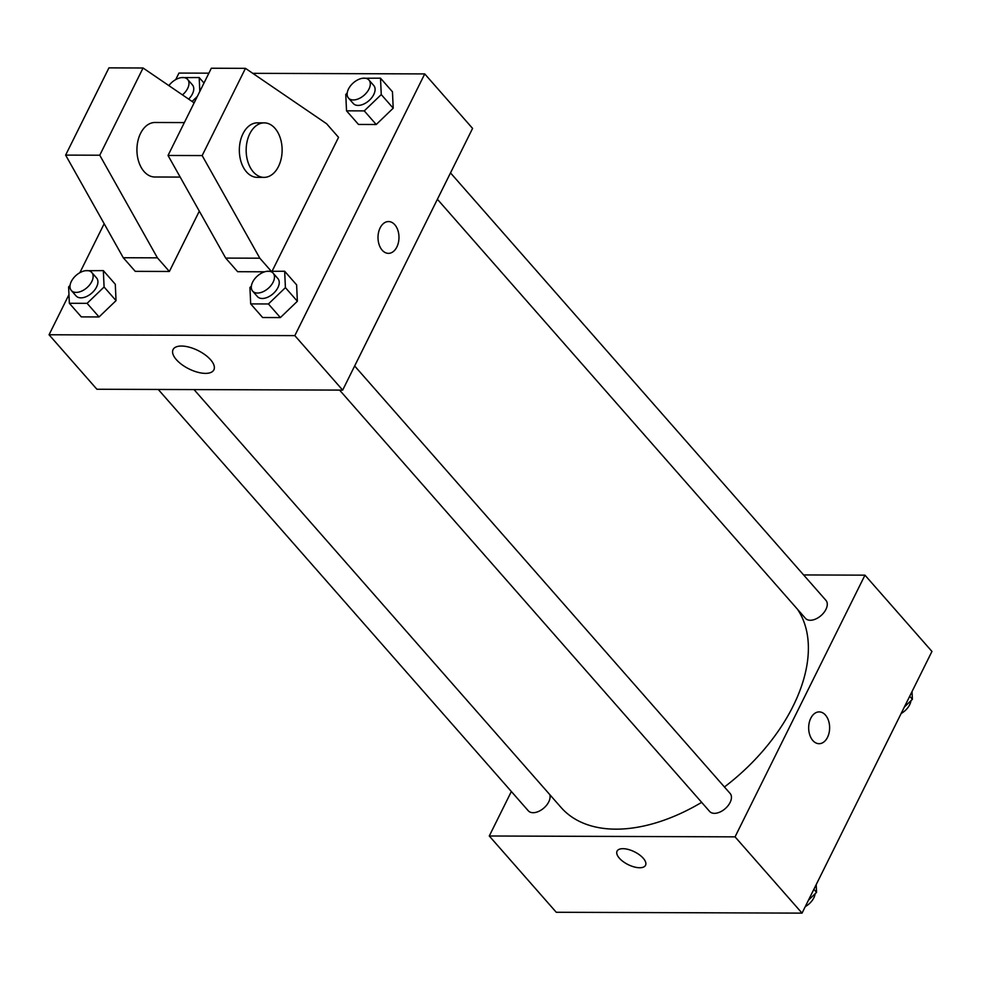 <?xml version="1.0" encoding="UTF-8"?>
<svg xmlns="http://www.w3.org/2000/svg" width="981" height="981" viewBox="0 0 981 981"><rect width="100%" height="100%" fill="white"/><g stroke="black" fill="none" stroke-linecap="round" stroke-linejoin="round"><path stroke-width="1.47" d="M803.611 574.94L864.96 575.16L931.95 651.433L802.041 913.127L556.264 912.269L489.274 835.996L511.359 791.508M864.96 575.16L735.051 836.854L802.041 913.127M735.051 836.854L489.274 835.996M645.547 865.279A15.892 7.149 26.4 0 1 634.143 866.922A15.892 7.149 26.4 0 1 619.354 858.167A15.892 7.149 26.4 0 1 617.061 851.152A15.892 7.149 26.4 0 1 634.474 851.815A15.892 7.149 26.4 0 1 645.547 865.291A15.892 7.149 26.4 0 1 634.143 866.922A15.892 7.149 26.4 0 1 619.354 858.179A15.892 7.149 26.4 0 1 617.061 851.152M194.042 389.592L561.083 807.486A154.434 93.036 -41.3 0 0 701.66 802.36M724.432 786.983A154.434 93.036 -41.3 0 0 797.455 609.226M437.403 199.278L805.462 618.349A13.624 8.204 -41.3 0 0 821.122 615.516A13.624 8.204 -41.3 0 0 825.941 600.36L450.5 172.889M339.573 390.095L709.619 811.422A13.624 8.204 -41.3 0 0 725.278 808.602A13.624 8.204 -41.3 0 0 730.097 793.433L354.656 365.974M158.248 389.457L528.293 810.797A13.624 8.204 -41.3 0 0 542.603 809.055A13.624 8.204 -41.3 0 0 549.801 794.647M819.196 711.899A15.892 10.484 -89.8 0 1 828.54 720.704A15.892 10.484 -89.8 0 1 827.51 737.332A15.892 10.484 -89.8 0 1 819.086 743.696A15.892 10.484 -89.8 0 1 808.663 727.755A15.892 10.484 -89.8 0 1 819.196 711.899A15.892 10.484 -89.8 0 1 828.54 720.704A15.892 10.484 -89.8 0 1 827.523 737.332A15.892 10.484 -89.8 0 1 819.086 743.696M252.755 73.33L424.736 73.918L472.584 128.401L342.676 390.107L96.898 389.249L49.05 334.766L68.964 294.656M176.347 359.647A22.784 10.239 26.4 0 1 173.061 349.579A22.784 10.239 26.4 0 1 198.027 350.536A22.784 10.239 26.4 0 1 213.883 369.837A22.784 10.239 26.4 0 1 197.537 372.191A22.784 10.239 26.4 0 1 176.347 359.647M424.736 73.918L294.827 335.625L342.676 390.107M294.827 335.625L49.05 334.766M388.427 253.356A15.892 10.484 90.2 0 0 398.421 242.503A15.892 10.484 90.2 0 0 394.803 224.735A15.892 10.484 -89.8 0 1 398.421 242.503A15.892 10.484 -89.8 0 1 388.439 253.356A15.892 10.484 -89.8 0 1 378.004 237.427A15.892 10.484 -89.8 0 1 388.55 221.559A15.892 10.484 -89.8 0 1 394.803 224.735A15.892 10.484 90.2 0 0 388.537 221.559M175.709 79.608L178.959 73.072L208.879 73.17M79.866 272.681L104.17 223.717M266.771 271.332L284.662 271.259L296.618 284.87L297.366 301.265L280.382 317.586L262.65 317.525L280.382 317.586L297.366 301.265L285.41 287.641L268.426 303.963L250.682 303.902L249.934 287.519L251.369 286.133M362.614 78.259L380.505 78.173L392.461 91.797L393.209 108.18L376.226 124.513L358.494 124.452L376.226 124.513L393.209 108.18L381.253 94.568L364.27 110.89L346.526 110.828L345.778 94.446L347.213 93.06M85.445 270.707L103.336 270.621L115.292 284.245L116.04 300.627L99.056 316.949L81.313 316.888L99.056 316.949L116.04 300.627L104.084 287.004L87.088 303.337L69.357 303.276L68.609 286.881L70.043 285.508M272.093 271.21L338.543 137.34L326.575 123.716L245.471 68.351L202.16 155.574L259.818 258.199L271.234 271.21M264.698 271.798L237.647 271.7L225.691 258.089L168.033 155.464L211.332 68.229L245.471 68.351M194.14 102.858L143.067 67.996L99.755 155.219L157.414 257.844L169.382 271.467L199.315 211.148M169.382 271.467L135.243 271.345L123.275 257.733L65.629 155.108L108.928 67.873L143.067 67.996M184.342 122.588L154.998 122.49A27.26 17.977 90.2 0 0 140.553 133.404A27.26 17.977 90.2 0 0 138.787 161.914A27.26 17.977 90.2 0 0 154.814 176.997L180.173 177.083M264.232 122.87L257.402 122.846A27.26 17.977 90.2 0 0 242.957 133.759A27.26 17.977 90.2 0 0 246.489 171.908A27.26 17.977 90.2 0 0 257.218 177.353L264.048 177.377A27.26 17.977 -89.8 0 1 253.319 171.933A27.26 17.977 -89.8 0 1 247.102 141.485A27.26 17.977 -89.8 0 1 264.232 122.87A27.26 17.977 -89.8 0 1 282.123 150.191A27.26 17.977 -89.8 0 1 264.048 177.377M259.818 258.199L225.691 258.089M202.16 155.574L168.033 155.464M99.755 155.219L65.629 155.108M157.414 257.844L123.275 257.733M912.036 691.544L912.391 699.306L904.335 707.056M909.706 696.252L912.391 699.306M901.134 713.506A13.624 8.204 -41.3 0 0 910.957 700.692M816.192 884.617L816.548 892.391L808.491 900.129M813.862 889.326L816.548 892.391M805.291 906.591A13.624 8.204 -41.3 0 0 815.113 893.765M197.34 96.42L192.092 101.46M181.289 77.622L199.18 77.548L199.805 91.441M188.622 99.093A13.624 8.204 -41.3 0 0 192.423 84.881L187.641 79.424A13.624 8.204 -41.3 0 0 168.879 85.617M199.18 77.548L203.987 83.029M182.466 94.887A13.624 8.204 -41.3 0 0 187.641 79.424M380.505 78.173L381.253 94.568M348.488 98.051L353.27 103.496A13.624 8.204 -41.3 0 0 368.93 100.675A13.624 8.204 -41.3 0 0 373.749 85.506L368.966 80.062A13.624 8.204 -41.3 0 0 358.727 79.4A13.624 8.204 -41.3 0 0 348.488 89.013A13.624 8.204 -41.3 0 0 348.488 98.051A13.624 8.204 -41.3 0 0 364.147 95.218A13.624 8.204 -41.3 0 0 368.966 80.062M364.27 110.89L376.226 124.513M346.526 110.828L358.494 124.452M392.461 91.797L393.209 108.18M103.336 270.621L104.084 287.004M71.319 290.486L76.101 295.943A13.624 8.204 -41.3 0 0 91.76 293.111A13.624 8.204 -41.3 0 0 96.579 277.954L91.797 272.51A13.624 8.204 -41.3 0 0 81.558 271.847A13.624 8.204 -41.3 0 0 71.319 281.461A13.624 8.204 -41.3 0 0 71.319 290.486A13.624 8.204 -41.3 0 0 86.978 287.666A13.624 8.204 -41.3 0 0 91.797 272.51M87.088 303.337L99.056 316.949M69.357 303.276L81.313 316.888M115.292 284.245L116.04 300.627M284.662 271.259L285.41 287.641M252.644 291.124L257.427 296.569A13.624 8.204 -41.3 0 0 273.086 293.748A13.624 8.204 -41.3 0 0 277.905 278.592L273.123 273.135A13.624 8.204 -41.3 0 0 262.883 272.473A13.624 8.204 -41.3 0 0 252.644 282.099A13.624 8.204 -41.3 0 0 252.644 291.124A13.624 8.204 -41.3 0 0 268.304 288.304A13.624 8.204 -41.3 0 0 273.123 273.135M268.426 303.963L280.382 317.586M250.682 303.902L262.65 317.525M296.618 284.87L297.366 301.265"/></g></svg>
